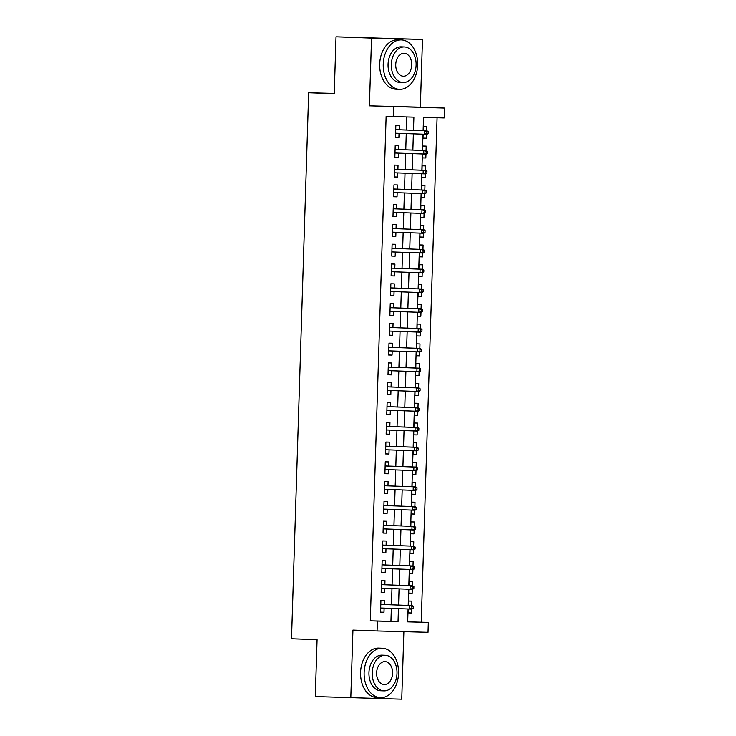 <?xml version="1.0" encoding="UTF-8"?>
<svg xmlns="http://www.w3.org/2000/svg" width="736" height="736" viewBox="0 0 736 736"><rect width="100%" height="100%" fill="white"/><g stroke="black" fill="none" stroke-linecap="round" stroke-linejoin="round"><path stroke-width="1.1" d="M407.68 621.81L428.334 622.426L428.021 632.316L377.071 630.973L377.384 621.074L398.038 621.626L398.443 608.663M334.236 93.426L308.66 92.754L291.502 638.774L317.069 639.694L315.284 696.569L401.746 699.2L403.871 631.681M308.66 92.754L334.227 93.674L336.021 36.8L422.482 39.431L371.533 38.088L369.398 105.837L444.498 108.063L444.185 117.953L423.531 117.401L423.117 130.631M369.398 105.837L420.348 107.189L422.482 39.431M420.348 107.189L444.498 108.063M421.231 622.168L437.083 117.76M336.021 36.8L371.533 38.088M384.229 604.56L384.358 600.401L380.917 600.309L380.549 612.186L383.99 612.269L384.118 608.148M384.854 584.78L384.983 580.621L381.542 580.529L381.165 592.397L384.606 592.489L384.744 588.368M385.471 565L385.609 560.841L382.159 560.749L381.791 572.617L385.232 572.709L385.36 568.578M386.096 545.21L386.225 541.052L382.784 540.96L382.407 552.837L385.857 552.92L385.986 548.798M386.722 525.43L386.851 521.272L383.41 521.18L383.033 533.048L386.474 533.14L386.602 529.018M387.338 505.65L387.467 501.483L384.026 501.4L383.658 513.268L387.099 513.36L387.228 509.229M387.964 485.861L388.093 481.703L384.652 481.611L384.275 493.479L387.716 493.571L387.844 489.449M388.58 466.081L388.709 461.923L385.268 461.831L384.9 473.699L388.341 473.791L388.47 469.669M389.206 446.301L389.335 442.134L385.894 442.051L385.517 453.919L388.958 454.011L389.096 449.88M389.822 426.512L389.96 422.354L386.51 422.262L386.142 434.13L389.583 434.222L389.712 430.1M390.448 406.732L390.577 402.574L387.136 402.482L386.759 414.35L390.209 414.442L390.338 410.311M391.074 386.943L391.202 382.784L387.762 382.692L387.384 394.57L390.825 394.662L390.954 390.531M391.69 367.163L391.819 363.004L388.378 362.912L388.01 374.78L391.451 374.872L391.58 370.751M392.316 347.383L392.444 343.224L389.004 343.132L388.626 355L392.067 355.092L392.196 350.962M392.932 327.594L393.061 323.435L389.62 323.343L389.252 335.22L392.693 335.312L392.822 331.182M393.558 307.814L393.686 303.655L390.246 303.563L389.868 315.431L393.318 315.523L393.447 311.402M394.174 288.034L394.312 283.875L390.862 283.783L390.494 295.651L393.935 295.743L394.064 291.612M394.8 268.244L394.928 264.086L391.488 263.994L391.12 275.871L394.56 275.954L394.689 271.832M395.425 248.464L395.554 244.306L392.113 244.214L391.736 256.082L395.177 256.174L395.306 252.052M396.042 228.684L396.17 224.526L392.73 224.434L392.362 236.302L395.802 236.394L395.931 232.263M396.667 208.895L396.796 204.737L393.355 204.645L392.978 216.522L396.419 216.605L396.548 212.483M397.284 189.115L397.422 184.957L393.972 184.865L393.604 196.733L397.044 196.825L397.173 192.703M397.909 169.335L398.038 165.168L394.597 165.085L394.22 176.953L397.67 177.045L397.799 172.914M398.526 149.546L398.664 145.388L395.223 145.296L394.846 157.164L398.286 157.256L398.415 153.134M423.126 134.219L423.007 138.11L426.448 138.202L426.567 134.32M426.687 130.76L426.825 126.334L423.375 126.242L423.237 130.64M422.381 157.863L425.831 157.982L425.951 154.109M426.061 150.54L426.199 146.114L422.758 146.022L422.62 150.42M421.765 177.643L425.206 177.772L425.325 173.889M425.436 170.329L425.574 165.904L422.133 165.812L421.995 170.2M421.139 197.432L424.58 197.552L424.709 193.669M424.819 190.109L424.957 185.684L421.516 185.592L421.378 189.989M420.523 217.212L423.964 217.332L424.083 213.458M424.194 209.889L424.332 205.464L420.891 205.372L420.753 209.769M419.897 236.992L423.338 237.121L423.458 233.238M423.577 229.678L423.715 225.253L420.274 225.161L420.136 229.549M419.281 256.781L422.722 256.901L422.841 253.018M422.952 249.458L423.09 245.033L419.649 244.941L419.511 249.338M418.655 276.561L422.096 276.69L422.216 272.808M422.326 269.238L422.473 264.813L419.023 264.721L418.885 269.118M418.03 296.341L421.47 296.47L421.599 292.588M421.71 289.027L421.848 284.602L418.407 284.51L418.269 288.898M417.413 316.13L420.854 316.25L420.974 312.377M421.084 308.807L421.222 304.382L417.781 304.29L417.643 308.688M416.788 335.91L420.228 336.039L420.357 332.157M420.468 328.596L420.606 324.162L417.165 324.07L417.027 328.468M416.171 355.69L419.612 355.819L419.732 351.937M419.842 348.376L419.98 343.951L416.539 343.859L416.401 348.248M415.665 371.616L415.546 375.507L418.986 375.599L419.106 371.726M419.226 368.156L419.364 363.731L415.923 363.639L415.785 368.037M415.049 391.405L414.92 395.296L418.37 395.388L418.49 391.506M418.6 387.946L418.738 383.511L415.297 383.428L415.159 387.817M414.423 411.185L414.304 415.076L417.744 415.168L417.864 411.286M417.974 407.726L418.122 403.3L414.672 403.208L414.534 407.597M413.807 430.965L413.678 434.856L417.119 434.948L417.248 431.075M417.358 427.506L417.496 423.08L414.055 422.988L413.917 427.386M413.062 454.609L416.502 454.738L416.622 450.855M416.732 447.295L416.87 442.86L413.43 442.778L413.292 447.166M412.436 474.398L415.877 474.518L416.006 470.635M416.116 467.075L416.254 462.65L412.813 462.558L412.675 466.946M411.82 494.178L415.26 494.298L415.38 490.424M415.49 486.855L415.628 482.43L412.188 482.338L412.05 486.735M411.194 513.958L414.635 514.087L414.754 510.204M414.874 506.644L415.012 502.219L411.571 502.127L411.424 506.515M410.568 533.747L414.018 533.867L414.138 529.984M414.248 526.424L414.386 521.999L410.946 521.907L410.808 526.304M409.952 553.527L413.393 553.647L413.512 549.774M413.623 546.204L413.77 541.779L410.32 541.687L410.182 546.084M409.326 573.307L412.767 573.436L412.896 569.554M413.006 565.993L413.144 561.568L409.704 561.476L409.566 565.864M408.71 593.096L412.151 593.216L412.27 589.334M412.381 585.773L412.519 581.348L409.078 581.256L408.94 585.654M423.007 138.11L426.448 138.202M422.51 154.008L422.381 157.9L425.831 157.982M421.884 173.788L421.765 177.68L425.206 177.772M421.259 193.568L421.139 197.46L424.58 197.552M420.642 213.357L420.523 217.249L423.964 217.332M420.017 233.137L419.897 237.029L423.338 237.121M419.4 252.917L419.272 256.809L422.722 256.901M418.775 272.706L418.655 276.598L422.096 276.69M418.158 292.486L418.03 296.378L421.47 296.47M417.533 312.266L417.413 316.158L420.854 316.25M416.907 332.056L416.788 335.947L420.228 336.039M416.291 351.836L416.171 355.727L419.612 355.819M415.546 375.507L418.986 375.599M414.92 395.296L418.37 395.388M414.304 415.076L417.744 415.168M413.678 434.856L417.119 434.948M413.181 450.754L413.062 454.646L416.502 454.738M412.556 470.534L412.436 474.426L415.877 474.518M411.939 490.323L411.82 494.215L415.26 494.298M411.314 510.103L411.194 513.995L414.635 514.087M410.697 529.883L410.568 533.775L414.018 533.867M410.072 549.672L409.952 553.564L413.393 553.647M409.455 569.452L409.326 573.344L412.767 573.436M408.83 589.232L408.71 593.124L412.151 593.216M411.764 605.553L411.902 601.128L408.462 601.036L408.324 605.434M408.204 609.022L408.084 612.913L411.525 613.005L411.645 609.123M413.485 130.281L413.89 117.153L386.133 116.352L370.282 620.825L390.936 621.368L391.34 608.405M391.46 604.826L391.966 588.625M392.076 585.037L392.592 568.845M392.702 565.257L393.208 549.056M393.318 545.477L393.834 529.276M393.944 525.688L394.45 509.496M394.57 505.908L395.076 489.707M395.186 486.128L395.701 469.927M395.812 466.339L396.318 450.147M396.428 446.559L396.943 430.358M397.054 426.779L397.56 410.578M397.67 406.99L398.185 390.798M398.296 387.21L398.802 371.008M398.921 367.42L399.427 351.228M399.538 347.64L400.053 331.439M400.163 327.86L400.669 311.659M400.78 308.071L401.295 291.879M401.405 288.291L401.911 272.09M402.031 268.511L402.537 252.31M402.647 248.722L403.153 232.53M403.273 228.942L403.779 212.741M403.889 209.162L404.404 192.961M404.515 189.373L405.021 173.181M405.131 169.593L405.646 153.392M405.757 149.813L406.263 133.612M406.382 130.024L406.787 116.96M399.151 129.766L399.28 125.608L395.839 125.516L395.471 137.384L398.912 137.476L399.041 133.354M377.071 630.973L352.93 630.099L350.796 697.857M370.282 620.825L377.384 621.074M393.236 116.601L393.548 106.711M408.084 609.012L407.68 621.874L428.334 622.426M423.007 134.219L422.492 150.411M422.381 153.999L421.875 170.2M421.765 173.779L421.25 189.98M421.139 193.568L420.633 209.76M420.514 213.348L420.008 229.549M419.897 233.128L419.382 249.329M419.272 252.917L418.766 269.109M418.655 272.697L418.14 288.898M418.03 292.486L417.524 308.678M417.413 312.266L416.898 328.468M416.788 332.046L416.282 348.248M416.162 351.836L415.656 368.028M415.546 371.616L415.03 387.817M414.92 391.396L414.414 407.597M414.304 411.185L413.788 427.377M413.678 430.965L413.172 447.166M413.052 450.745L412.546 466.946M412.436 470.534L411.93 486.726M411.81 490.314L411.304 506.515M411.194 510.094L410.679 526.295M410.568 529.883L410.062 546.075M409.952 549.663L409.437 565.864M409.326 569.443L408.82 585.644M408.701 589.232L408.195 605.424M398.562 605.084L399.068 588.883M399.179 585.295L399.694 569.103M399.804 565.515L400.31 549.314M400.421 545.735L400.936 529.534M401.046 525.946L401.552 509.754M401.672 506.166L402.178 489.964M402.288 486.386L402.804 470.184M402.914 466.596L403.42 450.395M403.53 446.816L404.046 430.615M404.156 427.027L404.662 410.835M404.782 407.247L405.288 391.046M405.398 387.467L405.904 371.266M406.024 367.678L406.53 351.486M406.64 347.898L407.155 331.697M407.266 328.118L407.772 311.917M407.882 308.329L408.397 292.137M408.508 288.549L409.014 272.348M409.133 268.769L409.639 252.568M409.75 248.98L410.256 232.788M410.375 229.2L410.881 212.998M410.992 209.42L411.507 193.218M411.617 189.63L412.123 173.438M412.234 169.85L412.749 153.649M412.859 150.07L413.365 133.869M390.936 621.368L398.038 621.626M395.471 137.347L398.912 137.476M408.084 612.876L411.525 613.005M394.846 157.136L398.286 157.256M394.229 176.916L397.67 177.045M393.604 196.705L397.044 196.825M392.978 216.485L396.419 216.605M392.362 236.265L395.802 236.394M391.736 256.054L395.177 256.174M391.12 275.834L394.56 275.954M390.494 295.614L393.935 295.743M389.868 315.404L393.318 315.523M389.252 335.184L392.693 335.312M388.626 354.964L392.067 355.092M388.01 374.753L391.451 374.872M387.384 394.533L390.825 394.662M386.768 414.313L390.209 414.442M386.142 434.102L389.583 434.222M385.517 453.882L388.958 454.011M384.9 473.662L388.341 473.791M384.275 493.451L387.716 493.571M383.658 513.231L387.099 513.36M383.033 533.02L386.474 533.14M382.416 552.8L385.857 552.92M381.791 572.58L385.232 572.709M381.165 592.37L384.606 592.489M380.549 612.15L383.99 612.269M428.15 133.593L428.205 131.615L426.834 131.578L426.77 133.556L428.15 133.593L426.825 134.329L395.6 133.225M426.77 133.556L424.35 134.265L424.46 130.704L426.935 130.769L395.71 129.637M426.834 131.578L424.46 130.704L395.71 129.665M428.205 131.615L426.935 130.769M417.671 65.081A24.739 17.213 92.1 0 0 401.35 39.9A24.739 17.213 92.1 0 0 383.244 64.17A24.739 17.213 92.1 0 0 399.565 89.35A24.739 17.213 92.1 0 0 417.671 65.081M401.35 39.9L397.799 39.772A24.739 17.213 92.1 0 0 379.693 64.041A24.739 17.213 92.1 0 0 396.014 89.222L399.565 89.35M403.08 82.552L399.814 82.432A17.811 12.392 -87.9 0 1 388.065 64.299A17.811 12.392 -87.9 0 1 401.102 46.828L404.368 46.948A17.811 12.392 92.1 0 0 391.331 64.418A17.811 12.392 92.1 0 0 403.08 82.552A17.811 12.392 92.1 0 0 416.116 65.072A17.811 12.392 92.1 0 0 404.368 46.948M395.738 64.538A11.482 7.986 92.1 0 0 403.31 76.222A11.482 7.986 92.1 0 0 411.709 64.961A11.482 7.986 92.1 0 0 404.138 53.277A11.482 7.986 92.1 0 0 395.738 64.538M398.553 673.422A24.739 17.213 92.1 0 0 382.232 648.241A24.739 17.213 92.1 0 0 364.127 672.511A24.739 17.213 92.1 0 0 380.448 697.691A24.739 17.213 92.1 0 0 398.553 673.422M382.232 648.241L378.681 648.112A24.739 17.213 92.1 0 0 360.576 672.382A24.739 17.213 92.1 0 0 376.896 697.562L380.448 697.691M383.962 690.883L380.696 690.764A17.811 12.392 -87.9 0 1 368.948 672.64A17.811 12.392 -87.9 0 1 381.984 655.16L385.25 655.279A17.811 12.392 92.1 0 0 372.214 672.75A17.811 12.392 92.1 0 0 383.962 690.883A17.811 12.392 92.1 0 0 396.998 673.412A17.811 12.392 92.1 0 0 385.25 655.279M376.62 672.87A11.482 7.986 92.1 0 0 384.192 684.554A11.482 7.986 92.1 0 0 392.592 673.293A11.482 7.986 92.1 0 0 385.02 661.609A11.482 7.986 92.1 0 0 376.62 672.87M427.524 153.373L427.588 151.395L426.208 151.358L426.144 153.336L427.524 153.373L426.208 154.109L394.974 153.005M426.144 153.336L423.724 154.045L423.835 150.484L426.319 150.549L395.085 149.426M426.208 151.358L423.835 150.484L395.085 149.445M427.588 151.395L426.319 150.549M426.908 173.153L426.963 171.175L425.592 171.138L425.528 173.126L426.908 173.153L425.583 173.898L394.358 172.794M425.528 173.126L423.108 173.834L423.218 170.274L425.693 170.338L394.468 169.206M425.592 171.138L423.218 170.274L394.468 169.234M426.963 171.175L425.693 170.338M426.282 192.942L426.346 190.964L424.966 190.928L424.902 192.906L426.282 192.942L424.957 193.678L393.732 192.574M424.902 192.906L422.482 193.614L422.593 190.054L425.077 190.118L393.843 188.986M424.966 190.928L422.593 190.054L393.843 189.014M426.346 190.964L425.077 190.118M425.656 212.722L425.721 210.744L424.341 210.708L424.286 212.686L425.656 212.722L424.341 213.458L393.107 212.354M424.451 209.898L393.226 208.776L424.451 209.898L425.721 210.744M424.286 212.686L421.857 213.394L421.976 209.834L424.341 210.708M425.04 232.512L425.104 230.524L423.724 230.497L423.66 232.475L425.04 232.512L423.715 233.248L392.49 232.144M423.826 229.687L392.601 228.556L423.826 229.687L425.104 230.524M423.66 232.475L421.24 233.183L421.351 229.623L423.724 230.497M424.414 252.292L424.479 250.314L423.099 250.277L423.044 252.255L424.414 252.292L423.099 253.028L391.865 251.924M423.209 249.467L391.984 248.336L423.209 249.467L424.479 250.314M423.044 252.255L420.615 252.963L420.725 249.403L423.099 250.277M423.798 272.072L423.853 270.094L422.482 270.057L422.418 272.035L423.798 272.072L422.473 272.817L391.248 271.713M422.584 269.247L391.359 268.125L422.584 269.247L423.853 270.094M422.418 272.035L419.998 272.743L420.109 269.183L422.482 270.057M423.172 291.861L423.237 289.883L421.857 289.846L421.792 291.824L423.172 291.861L421.857 292.597L390.623 291.493M421.967 289.036L390.733 287.905L421.967 289.036L423.237 289.883M421.792 291.824L419.373 292.532L419.483 288.972L421.857 289.846M422.556 311.641L422.611 309.663L421.24 309.626L421.176 311.604L422.556 311.641L421.231 312.377L390.006 311.273M421.342 308.816L390.117 307.694L421.342 308.816L422.611 309.663M421.176 311.604L418.756 312.312L418.867 308.752L421.24 309.626M421.93 331.421L421.995 329.443L420.615 329.406L420.55 331.384L421.93 331.421L420.606 332.166L389.381 331.062M420.725 328.606L389.491 327.474L420.725 328.606L421.995 329.443M420.55 331.384L418.131 332.092L418.241 328.532L420.615 329.406M421.305 351.21L421.369 349.232L419.989 349.195L419.934 351.173L421.305 351.21L419.989 351.946L388.755 350.842M419.934 351.173L417.505 351.882L417.625 348.321L420.1 348.386L388.875 347.254M419.989 349.195L417.625 348.321L388.875 347.282M421.369 349.232L420.1 348.386M420.688 370.99L420.753 369.012L419.373 368.975L419.308 370.953L420.688 370.99L419.364 371.726L388.139 370.622M419.308 370.953L416.889 371.662L416.999 368.101L419.474 368.166L388.249 367.043M419.373 368.975L416.999 368.101L388.249 367.062M420.753 369.012L419.474 368.166M420.063 390.77L420.127 388.792L418.747 388.755L418.692 390.733L420.063 390.77L418.747 391.515L387.513 390.411M418.692 390.733L416.263 391.451L416.374 387.881L418.858 387.955L387.624 386.823M418.747 388.755L416.374 387.881L387.624 386.851M420.127 388.792L418.858 387.955M419.446 410.559L419.502 408.581L418.131 408.544L418.066 410.522L419.446 410.559L418.122 411.295L386.897 410.191M418.066 410.522L415.647 411.231L415.757 407.67L418.232 407.735L387.007 406.603M418.131 408.544L415.757 407.67L387.007 406.631M419.502 408.581L418.232 407.735M418.821 430.339L418.885 428.361L417.505 428.324L417.441 430.302L418.821 430.339L417.496 431.075L386.271 429.971M417.441 430.302L415.021 431.011L415.132 427.45L417.616 427.515L386.382 426.392M417.505 428.324L415.132 427.45L386.382 426.411M418.885 428.361L417.616 427.515M418.195 450.119L418.26 448.141L416.889 448.104L416.824 450.082L418.195 450.119L416.88 450.864L385.655 449.76M416.824 450.082L414.405 450.8L414.515 447.24L416.99 447.304L385.765 446.172M416.889 448.104L414.515 447.24L385.765 446.2M418.26 448.141L416.99 447.304M417.579 469.908L417.643 467.93L416.263 467.894L416.199 469.872L417.579 469.908L416.254 470.644L385.029 469.54M416.199 469.872L413.779 470.58L413.89 467.02L416.364 467.084L385.14 465.952M416.263 467.894L413.89 467.02L385.14 465.98M417.643 467.93L416.364 467.084M416.953 489.688L417.018 487.71L415.638 487.674L415.582 489.652L416.953 489.688L415.638 490.424L384.404 489.32M415.748 486.864L384.523 485.742L415.748 486.864L417.018 487.71M415.582 489.652L413.154 490.36L413.273 486.8L415.638 487.674M416.337 509.468L416.392 507.49L415.021 507.454L414.957 509.432L416.337 509.468L415.012 510.214L383.787 509.11M415.122 506.653L383.898 505.522L415.122 506.653L416.392 507.49M414.957 509.432L412.537 510.149L412.648 506.589L415.021 507.454M415.711 529.258L415.776 527.28L414.396 527.243L414.331 529.221L415.711 529.258L414.396 529.994L383.162 528.89M414.506 526.433L383.272 525.302L414.506 526.433L415.776 527.28M414.331 529.221L411.912 529.929L412.022 526.369L414.396 527.243M415.095 549.038L415.15 547.06L413.779 547.023L413.715 549.001L415.095 549.038L413.77 549.774L382.545 548.67M413.88 546.213L382.656 545.091L413.88 546.213L415.15 547.06M413.715 549.001L411.295 549.709L411.406 546.149L413.779 547.023M414.469 568.827L414.534 566.84L413.154 566.812L413.089 568.79L414.469 568.827L413.144 569.563L381.92 568.459M413.264 566.002L382.03 564.871L413.264 566.002L414.534 566.84M413.089 568.79L410.67 569.498L410.78 565.938L413.154 566.812M413.844 588.607L413.908 586.629L412.537 586.592L412.473 588.57L413.844 588.607L412.528 589.343L381.294 588.239M412.638 585.782L381.414 584.651L412.638 585.782L413.908 586.629M412.473 588.57L410.044 589.278L410.164 585.718L412.537 586.592M413.227 608.387L413.292 606.409L411.912 606.372L411.847 608.35L413.227 608.387L411.902 609.132L380.678 608.019M412.013 605.562L380.788 604.44L412.013 605.562L413.292 606.409M411.847 608.35L409.428 609.058L409.538 605.498L411.912 606.372"/></g></svg>
